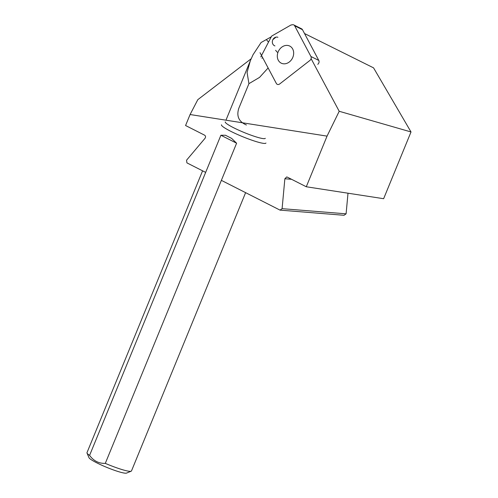 <?xml version="1.0" encoding="UTF-8"?>
<svg xmlns="http://www.w3.org/2000/svg" width="498" height="498" viewBox="0 0 498 498"><rect width="100%" height="100%" fill="white"/><g stroke="black" fill="none" stroke-linecap="round" stroke-linejoin="round"><path stroke-width="0.75" d="M280.038 210.125L344.031 215.292L346.098 213.829L282.098 208.662L280.038 210.125L221.367 180.357M205.662 172.389L186.918 162.877L186.557 160.188L205.052 138.27C205.823 137.018 205.686 135.998 204.641 135.195L185.573 125.521L190.087 114.528L327.049 136.128L306.282 186.762L287.215 177.089L286.699 176.939L284.862 178.757L291.573 179.299M282.098 208.662L284.862 178.757M304.515 33.528L373.556 67.859L411.012 131.958L383.634 198.708L306.282 186.762M346.098 213.829L348.002 193.205M327.049 136.128L339.206 111.278L411.012 131.958M251.179 58.758L197.812 99.668L190.087 114.528M339.206 111.278L311.101 58.658M294.642 25.784A2.888 2.365 -63.5 0 0 293.752 24.9L301.595 28.816A2.888 2.365 116.5 0 1 302.485 29.699L294.642 25.784L310.933 56.504A2.888 2.365 -63.5 0 1 309.93 60.42L279.689 83.957A2.888 2.365 -63.5 0 1 277.23 84.324A2.888 2.365 -63.5 0 1 276.34 83.44L260.043 52.72M272.904 39.579L276.023 37.145M302.485 29.699L318.782 60.42A2.888 2.365 116.5 0 1 317.774 64.329M281.6 47.285A9.549 7.819 -63.5 0 0 277.299 55.838A9.549 7.819 -63.5 0 0 281.227 63.153A9.549 7.819 -63.5 0 0 292.482 58.098A9.549 7.819 -63.5 0 0 289.749 46.071A9.549 7.819 -63.5 0 0 281.6 47.285M293.752 24.9A2.888 2.365 -63.5 0 0 291.735 24.981M271.273 36.821L261.089 42.517L253.034 54.743L250.301 60.812L247.083 72.44L248.919 83.67L259.558 77.383L268.129 67.958M246.417 124.998C238.816 121.711 236.282 116.134 238.822 108.265L248.919 83.67M87.026 453.087L88.999 457.706A20.443 2.521 22.3 0 0 91.184 459.666A20.443 2.521 22.3 0 0 110.861 468.998A20.443 2.521 22.3 0 0 126.529 473.1L131.179 471.195A24.047 2.963 -157.7 0 1 105.296 463.364L236.606 143.212L231.607 138.369L225.451 135.244L220.9 135.244L89.59 455.396A24.047 2.963 -157.7 0 1 87.026 453.087A24.047 2.963 -157.7 0 1 86.988 452.676L202.586 170.826M245.614 192.658L131.491 470.927A24.047 2.963 -157.7 0 1 131.179 471.195M221.467 124.799A24.047 2.963 22.3 0 0 242.588 136.664A24.047 2.963 22.3 0 0 265.963 143.044M105.296 463.364C98.897 463.601 93.661 460.943 89.59 455.396M260.784 56.921L271.653 36.093L290.969 25.006A0.965 0.853 109 0 1 291.76 24.993M262.695 57.718L261.88 58.185M277.909 37.275A4.569 4.04 -71 0 0 272.599 40.282A4.569 4.04 -71 0 0 274.933 45.916M310.933 56.504L318.782 60.42M277.299 52.246L275.612 50.304M268.515 42.106L266.374 39.628M265.303 138.307A21.644 2.671 -157.7 0 1 244.269 132.568A21.644 2.671 -157.7 0 1 225.258 121.886M220.9 135.244L236.606 143.212M250.307 60.812L225.955 120.186M231.607 138.376L230.549 137.84M226.329 135.693L225.451 135.251"/></g></svg>
